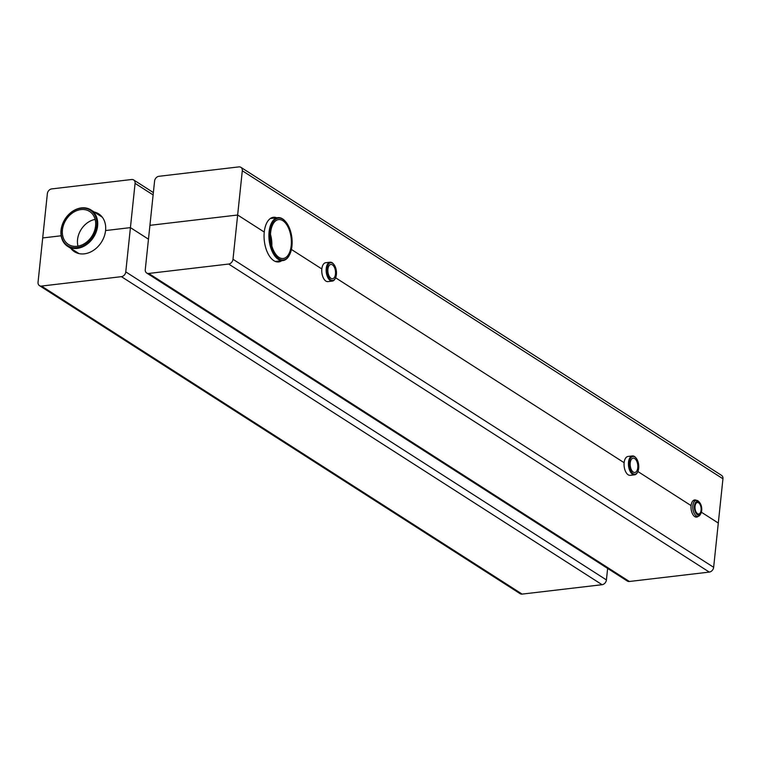 <?xml version="1.0" encoding="UTF-8"?>
<svg xmlns="http://www.w3.org/2000/svg" width="761" height="761" viewBox="0 0 761 761"><rect width="100%" height="100%" fill="white"/><g stroke="black" fill="none" stroke-linecap="round" stroke-linejoin="round"><path stroke-width="1.14" d="M699.644 502.564L698.931 501.727A8.067 4.233 83.3 0 0 696.144 500.338A8.067 4.233 83.3 0 0 692.786 507.216A8.067 4.233 83.3 0 0 696.296 515.91A8.067 4.233 83.3 0 0 698.027 516.367A8.067 4.233 83.3 0 0 700.415 514.36L700.919 513.39A6.916 3.624 -96.7 0 1 697.38 514.712A6.916 3.624 -96.7 0 1 694.555 505.095A6.916 3.624 -96.7 0 1 699.644 502.564A6.916 3.624 -96.7 0 1 700.919 513.39M697.495 513.637A5.765 3.025 -96.7 0 1 694.983 507.425A5.765 3.025 -96.7 0 1 697.39 502.507A5.765 3.025 -96.7 0 1 701.062 507.882A5.765 3.025 -96.7 0 1 698.741 513.96A5.765 3.025 -96.7 0 1 697.495 513.637M635.863 457.799A9.513 4.985 83.3 0 0 635.682 457.58A9.513 4.985 83.3 0 0 632.401 455.944A9.513 4.985 83.3 0 0 628.434 464.048A9.513 4.985 83.3 0 0 632.572 474.293A9.513 4.985 83.3 0 0 634.617 474.826A9.513 4.985 83.3 0 0 637.433 472.467A9.513 4.985 83.3 0 0 637.556 472.21M633.114 473.694A8.932 4.68 -96.7 0 1 629.461 461.28A8.932 4.68 -96.7 0 1 636.034 457.998A8.932 4.68 -96.7 0 1 637.68 471.982A8.932 4.68 -96.7 0 1 633.114 473.694M633.285 472.077A7.201 3.776 -96.7 0 1 630.156 464.315A7.201 3.776 -96.7 0 1 633.152 458.17A7.201 3.776 -96.7 0 1 637.747 464.885A7.201 3.776 -96.7 0 1 634.836 472.476A7.201 3.776 -96.7 0 1 633.285 472.077M333.565 264.067A9.513 4.985 83.3 0 0 333.385 263.848A9.513 4.985 83.3 0 0 330.103 262.203A9.513 4.985 83.3 0 0 326.146 270.317A9.513 4.985 83.3 0 0 330.284 280.552A9.513 4.985 83.3 0 0 332.329 281.094A9.513 4.985 83.3 0 0 335.135 278.726A9.513 4.985 83.3 0 0 335.259 278.478M330.826 279.953A8.932 4.68 -96.7 0 1 327.173 267.539A8.932 4.68 -96.7 0 1 333.746 264.267A8.932 4.68 -96.7 0 1 335.392 278.241A8.932 4.68 -96.7 0 1 330.826 279.953M330.997 278.336A7.201 3.776 -96.7 0 1 327.858 270.583A7.201 3.776 -96.7 0 1 330.864 264.438A7.201 3.776 -96.7 0 1 335.458 271.144A7.201 3.776 -96.7 0 1 332.547 278.745A7.201 3.776 -96.7 0 1 330.997 278.336M285.546 221.584A21.612 11.329 83.3 0 0 285.365 221.375A21.612 11.329 83.3 0 0 277.908 217.636A21.612 11.329 83.3 0 0 268.899 236.062A21.612 11.329 83.3 0 0 278.298 259.339A21.612 11.329 83.3 0 0 282.959 260.566A21.612 11.329 83.3 0 0 289.351 255.192A21.612 11.329 83.3 0 0 289.475 254.945M278.849 258.74A21.032 11.025 -96.7 0 1 270.241 229.508A21.032 11.025 -96.7 0 1 285.727 221.784A21.032 11.025 -96.7 0 1 289.599 254.707A21.032 11.025 -96.7 0 1 278.849 258.74M278.992 257.389A19.596 10.274 -96.7 0 1 270.459 236.291A19.596 10.274 -96.7 0 1 278.631 219.587A19.596 10.274 -96.7 0 1 291.121 237.841A19.596 10.274 -96.7 0 1 283.206 258.502A19.596 10.274 -96.7 0 1 278.992 257.389M271.848 245.946A19.596 10.274 83.3 0 0 270.488 234.436M95.135 219.415A19.596 15.325 -57.3 0 0 77.993 246.155M80.932 209.589A19.596 15.325 122.7 0 1 89.579 211.444A19.596 15.325 122.7 0 1 91.91 236.214A19.596 15.325 122.7 0 1 68.433 244.443A19.596 15.325 122.7 0 1 63.648 224.647A19.596 15.325 122.7 0 1 80.932 209.589M81.075 208.248A21.032 16.457 122.7 0 1 93.375 235.977A21.032 16.457 122.7 0 1 62.564 239.61A21.032 16.457 122.7 0 1 81.075 208.248M81.437 207.896A21.612 16.904 -57.3 0 0 62.373 224.505A21.612 16.904 -57.3 0 0 67.653 246.336A21.612 16.904 -57.3 0 0 93.546 237.261A21.612 16.904 -57.3 0 0 90.968 209.941A21.612 16.904 -57.3 0 0 81.437 207.896M94.164 211.986A22.478 17.579 -57.3 0 1 98.692 213.86A22.478 17.579 -57.3 0 1 105.57 230.554L130.426 227.625L148.471 239.192L130.426 227.625L135.078 183.372A4.614 3.605 122.7 0 0 133.67 179.948A4.614 3.605 122.7 0 0 131.634 179.51L51.71 188.909A4.614 3.605 122.7 0 0 47.353 193.694L42.702 237.946L61.156 235.777L42.702 237.946L38.05 282.207A4.614 3.605 -57.3 0 0 39.458 285.632A4.614 3.605 -57.3 0 0 41.494 286.069L121.427 276.662A4.614 3.605 -57.3 0 0 125.774 271.886L130.426 227.625L105.57 230.554A22.478 17.579 122.7 0 1 93.736 250.188A22.478 17.579 122.7 0 1 74.435 251.71A22.478 17.579 122.7 0 1 70.84 248.381M607.63 568.429L606.422 579.93A4.614 3.605 122.7 0 1 602.075 584.705L522.141 594.103A4.614 3.605 122.7 0 1 520.105 593.666L39.458 285.632M281.779 260.7A22.478 11.786 -96.7 0 1 278.669 261.936A22.478 11.786 -96.7 0 1 264.257 232.057L237.651 215.011L149.927 225.332L145.275 269.594A4.614 3.605 -57.3 0 0 146.683 273.018A4.614 3.605 -57.3 0 0 148.718 273.446L228.652 264.048A4.614 3.605 -57.3 0 0 232.999 259.273L237.651 215.011L264.257 232.057A22.478 11.786 83.3 0 1 273.418 217.294A22.478 11.786 83.3 0 1 276.728 217.77M242.302 170.749L237.651 215.011L149.927 225.332L154.578 181.07A4.614 3.605 122.7 0 1 158.925 176.295L238.859 166.897A4.614 3.605 122.7 0 1 240.895 167.334A4.614 3.605 122.7 0 1 242.302 170.749L722.95 478.793L718.298 523.054L701.376 512.21L718.298 523.054L713.647 567.306A4.614 3.605 122.7 0 1 709.29 572.091L629.366 581.49A4.614 3.605 122.7 0 1 627.33 581.052L146.683 273.018M698.189 516.338A8.647 4.528 -96.7 0 1 696.638 517.109A8.647 4.528 -96.7 0 1 691.093 505.618L637.899 471.525L691.093 505.618A8.647 4.528 83.3 0 1 694.612 499.939A8.647 4.528 83.3 0 1 696.305 500.319M634.617 474.826L630.232 475.34A9.513 4.985 -96.7 0 1 624.134 462.707L335.601 277.784L624.134 462.707A9.513 4.985 83.3 0 1 628.015 456.457L632.401 455.944M332.329 281.094L327.943 281.608A9.513 4.985 -96.7 0 1 321.836 268.966L291.415 249.465L321.836 268.966A9.513 4.985 83.3 0 1 325.718 262.716L330.103 262.203M722.95 478.793A4.614 3.605 -57.3 0 0 721.542 475.368L240.895 167.334M125.774 271.886L606.422 579.93M121.427 276.662L602.075 584.705M41.494 286.069L522.141 594.103M232.999 259.273L713.647 567.306M228.652 264.048L709.29 572.091M148.718 273.446L629.366 581.49M135.078 183.372L153.123 194.93M694.955 516.729L698.027 516.367M693.071 500.7L696.144 500.338M637.68 471.982L637.433 472.467M335.392 278.241L335.135 278.726M289.599 254.707L289.351 255.192M275.358 261.461L282.959 260.566M270.307 218.531L277.908 217.636M102.288 217.199L90.968 209.941M78.973 253.584L67.653 246.336M133.67 179.948L153.37 192.571"/></g></svg>
